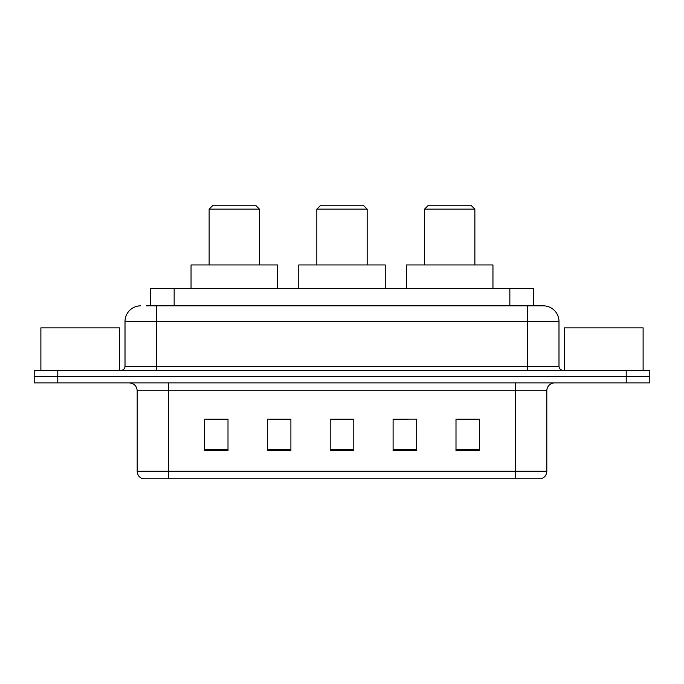 <?xml version="1.0" encoding="UTF-8"?>
<svg xmlns="http://www.w3.org/2000/svg" width="684" height="684" viewBox="0 0 684 684"><rect width="100%" height="100%" fill="white"/><g stroke="black" fill="none" stroke-linecap="round" stroke-linejoin="round"><path stroke-width="1.03" d="M275.738 419.283L267.307 419.13L267.307 450.576L290.897 450.576L290.897 419.13L267.307 419.13L290.897 419.283M146.239 305.833L156.456 305.833L146.239 305.833L150.574 305.833L150.574 288.537L533.426 288.537L533.426 305.833M140.733 305.833A15.723 15.723 0 0 0 125.01 321.557L125.01 366.376A3.933 3.933 0 0 1 121.077 370.3M543.267 305.833A15.723 15.723 0 0 1 558.99 321.557L156.456 321.557L156.456 305.833L543.028 305.833M558.99 321.557L558.99 366.376C559.23 368.762 560.538 370.07 562.923 370.3M57.789 370.3L34.2 370.3L34.2 376.593L57.789 376.593L34.2 376.593L34.2 382.886L57.789 382.886L57.789 376.593L626.211 376.593L57.789 376.593L57.789 370.3L626.211 370.3L626.211 376.593L649.8 376.593L626.211 376.593L626.211 382.886L57.789 382.886M626.211 382.886L649.8 382.886L649.8 370.3L626.211 370.3M546.807 471.25C546.593 475.021 544.703 477.535 541.147 478.8L515.36 478.8L515.36 471.25L546.807 471.25L546.807 390.744A7.866 7.866 0 0 1 554.673 382.886M515.36 478.8L142.853 478.8A7.866 7.866 0 0 1 137.193 471.25L137.193 390.744C136.723 385.973 134.107 383.348 129.327 382.886M479.587 450.576L479.587 419.13L455.997 419.13L455.997 450.576L479.587 450.576M416.693 450.576L416.693 419.13L393.103 419.13L393.103 450.576L416.693 450.576M228.003 450.576L228.003 419.13L204.413 419.13L204.413 450.576L228.003 450.576M353.79 450.576L353.79 419.13L330.21 419.13L330.21 450.576L353.79 450.576M455.997 419.283L478.013 419.283M205.987 419.283L228.003 419.283M393.103 419.283L408.262 419.283M353.79 419.283L330.21 419.283M119.503 370.3L119.503 327.85L40.886 327.85L40.886 370.3M316.837 209.133L367.163 209.133L363.23 205.2L320.77 205.2L316.837 209.133L316.837 264.956M367.163 209.133L367.163 264.956M385.237 288.537L385.237 264.956L298.763 264.956L298.763 288.537M209.133 209.133L259.45 209.133L255.517 205.2L213.066 205.2L209.133 209.133L209.133 264.956M259.45 209.133L259.45 264.956M277.533 288.537L277.533 264.956L191.05 264.956L191.05 288.537M424.55 209.133L474.867 209.133L470.934 205.2L428.483 205.2L424.55 209.133L424.55 264.956M474.867 209.133L474.867 264.956M492.95 288.537L492.95 264.956L406.467 264.956L406.467 288.537M643.114 370.3L643.114 327.85L564.497 327.85L564.497 370.3M174.155 305.833L174.155 288.537M509.845 305.833L509.845 288.537M156.456 370.3L156.456 321.557L125.01 321.557M125.01 366.376L558.99 366.376M527.544 305.833L527.544 370.3M515.36 382.886L515.36 390.744L137.193 390.744M546.807 390.744L515.36 390.744L515.36 471.25L168.64 471.25L168.64 478.8M137.193 471.25L168.64 471.25L168.64 382.886M353.79 449.482L330.21 449.482M290.897 449.482L267.307 449.482M228.003 449.482L204.413 449.482M416.693 449.482L393.103 449.482M479.587 449.482L455.997 449.482"/></g></svg>
